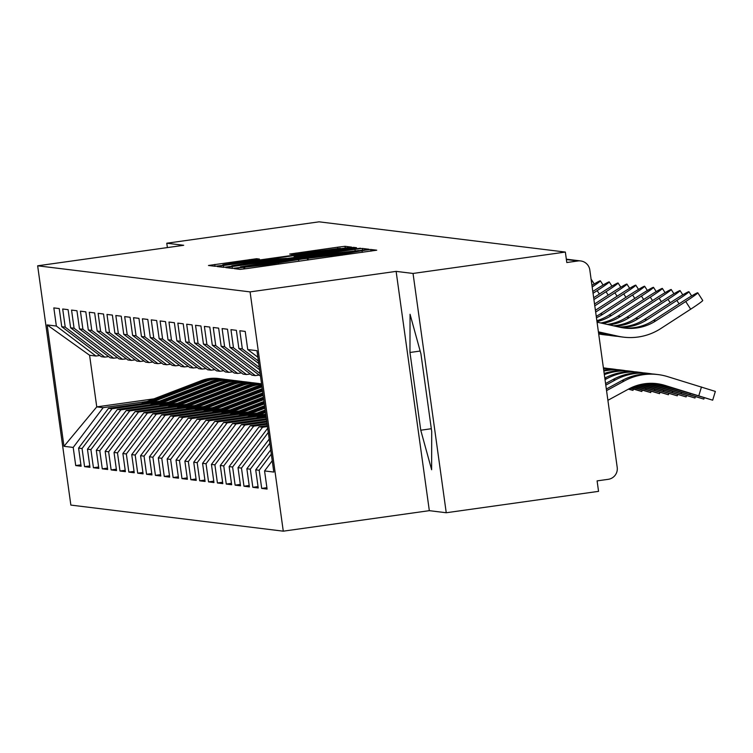 <?xml version="1.0" encoding="UTF-8"?>
<svg xmlns="http://www.w3.org/2000/svg" width="753" height="753" viewBox="0 0 753 753"><rect width="100%" height="100%" fill="white"/><g stroke="black" fill="none" stroke-linecap="round" stroke-linejoin="round"><path stroke-width="1.13" d="M238.635 267.927L234.23 268.642L240.169 269.376L247.558 268.482L376.726 250.203L370.777 249.469L365.61 250.1L341.928 254.194L302.122 259.013L268.2 264.548L238.635 267.927M256.622 258.721L208.468 265.48L215.066 266.289L222.455 265.404L351.623 247.125L345.025 246.306L337.636 247.2L289.707 254.062L292.541 254.42L340.384 248.274L323.555 250.994L242.664 262.355L222.85 264.717L259.456 259.079L256.622 258.721L256.735 259.569M396.125 271.381L429.332 510.666L446.247 512.746L413.039 273.452L396.125 271.381L250.081 291.891L37.65 265.8L183.694 245.29L166.78 243.219L319.093 221.824L565.352 252.067L566.802 262.533L577.928 260.971L566.388 259.55M413.039 273.452L565.352 252.067M232.093 266.581L225.825 267.616L232.395 268.416L239.783 267.531L368.951 249.252L362.353 248.434L354.964 249.328L232.093 266.581L232.348 268.416M223.735 267.353L217.156 266.543L223.425 265.517L346.305 248.264L353.684 247.37L356.527 247.728L300.4 255.747L294.103 256.764L295.995 256.999L360.442 248.208L223.735 267.353M250.081 291.891L283.279 531.176L70.857 505.084L37.65 265.8M80.919 464.836L75.724 465.57L81.117 466.229L78.594 448.091L108.526 408.333L159.627 401.151M75.724 465.57L73.201 447.433L63.977 446.303L47.138 324.91L56.362 326.049L53.84 307.911L59.233 308.57L61.755 326.708L65.219 327.131L62.697 308.994L68.09 309.662L70.613 327.8L74.076 328.223L71.554 310.085L76.947 310.744L79.47 328.882L82.924 329.306L80.411 311.168L85.804 311.836L88.317 329.974L91.781 330.398L89.268 312.26L94.662 312.919L97.175 331.056L100.638 331.48L98.125 313.342L103.519 314.01L106.032 332.148L109.496 332.572L106.982 314.434L112.376 315.093L114.889 333.231L118.353 333.654L115.83 315.516L121.224 316.185L123.746 334.323L127.21 334.746L124.687 316.608L130.081 317.267L132.603 335.405L136.067 335.838L133.545 317.7L138.938 318.359L141.46 336.497L144.915 336.92L142.402 318.783L147.795 319.441L150.308 337.579L153.772 338.012L151.259 319.874L156.652 320.533L159.165 338.671L162.629 339.095L160.116 320.957L165.509 321.616L168.023 339.763L171.486 340.187L168.973 322.049L174.367 322.708L176.88 340.845L180.344 341.269L177.83 323.131L183.214 323.799L185.737 341.937L189.201 342.361L186.678 324.223L192.071 324.882L194.594 343.02L198.058 343.443L195.535 325.305L200.929 325.974L203.451 344.112L206.915 344.535L204.392 326.397L209.786 327.056L212.299 345.194L215.763 345.618L213.25 327.48L218.643 328.148L221.156 346.286L224.62 346.709L222.107 328.572L227.5 329.23L230.013 347.368L233.477 347.792L230.964 329.654L236.357 330.322L238.87 348.46L242.334 348.884L239.821 330.746L245.214 331.405L247.728 349.543L256.952 350.682L273.8 472.065L264.567 470.936L272.228 460.761M266.891 487.68L261.696 488.405L267.089 489.074L264.567 470.936M261.696 488.405L259.183 470.267L255.719 469.844L270.722 449.908M258.034 486.589L252.839 487.323L258.232 487.982L255.719 469.844M252.839 487.323L250.325 469.185L246.862 468.761L269.216 439.055M249.187 485.506L243.981 486.231L249.375 486.899L246.862 468.761M243.981 486.231L241.468 468.093L238.004 467.669L267.71 428.203M240.329 484.414L235.124 485.148L240.518 485.807L238.004 467.669M235.124 485.148L232.611 467.011L229.147 466.587L259.079 426.819L267.353 425.652M231.472 483.332L226.267 484.057L231.66 484.725L229.147 466.587M226.267 484.057L223.754 465.919L220.29 465.495L250.222 425.727L267.042 423.365M222.615 482.24L217.419 482.974L222.813 483.633L220.29 465.495M217.419 482.974L214.897 464.836L211.433 464.403L241.365 424.645L266.722 421.087M213.758 481.158L208.562 481.882L213.956 482.551L211.433 464.403M208.562 481.882L206.04 463.744L202.576 463.321L232.517 423.553L266.402 418.8M204.901 480.066L199.705 480.8L205.098 481.459L202.576 463.321M199.705 480.8L197.182 462.662L193.728 462.229L223.66 422.471L266.082 416.513M196.044 478.974L190.848 479.708L196.241 480.367L193.728 462.229M190.848 479.708L188.335 461.57L184.871 461.147L214.803 421.379L265.771 414.225L256.331 417.877M187.196 477.891L181.991 478.626L187.384 479.284L184.871 461.147M181.991 478.626L179.478 460.488L176.014 460.055L205.946 420.296L257.037 413.115M178.339 476.8L173.134 477.534L178.527 478.193L176.014 460.055M173.134 477.534L170.62 459.396L167.157 458.972L197.088 419.205L248.179 412.032M169.481 475.717L164.276 476.442L169.67 477.11L167.157 458.972M164.276 476.442L161.763 458.304L158.299 457.88L188.231 418.122L239.322 410.94M160.624 474.625L155.429 475.359L160.813 476.018L158.299 457.88M155.429 475.359L152.906 457.222L149.442 456.798L179.374 417.03L230.474 409.858M151.767 473.543L146.571 474.268L151.965 474.936L149.442 456.798M146.571 474.268L144.049 456.13L140.585 455.706L170.526 415.938L221.617 408.766M142.91 472.451L137.714 473.185L143.108 473.844L140.585 455.706M137.714 473.185L135.192 455.047L131.728 454.624L161.669 414.856L212.76 407.684M134.053 471.369L128.857 472.093L134.25 472.762L131.728 454.624M128.857 472.093L126.344 453.955L122.88 453.532L152.812 413.764L203.903 406.592M125.196 470.277L120 471.011L125.393 471.67L122.88 453.532M120 471.011L117.487 452.873L114.023 452.449L143.955 412.682L195.046 405.509M116.348 469.194L111.143 469.919L116.536 470.587L114.023 452.449M111.143 469.919L108.63 451.781L105.166 451.358L135.098 411.59L186.189 404.417M107.491 468.102L102.286 468.837L107.679 469.496L105.166 451.358M102.286 468.837L99.773 450.699L96.309 450.266L126.24 410.507L177.332 403.326M98.634 467.02L93.428 467.745L98.822 468.404L96.309 450.266M93.428 467.745L90.915 449.607L87.452 449.183L117.383 409.416L168.484 402.243M89.776 465.928L84.581 466.662L89.974 467.321L87.452 449.183M84.581 466.662L82.058 448.524L78.594 448.091M108.639 356.593L104.827 357.129L101.363 356.706L61.755 326.708M108.526 408.333L111.99 408.757L155.88 402.591M104.827 357.129L65.219 327.131M82.058 448.524L111.99 408.757M117.496 357.684L113.684 358.221L110.22 357.797L70.613 327.8M117.383 409.416L120.847 409.839L164.738 403.683M113.684 358.221L74.076 328.223M90.915 449.607L120.847 409.839M126.353 358.767L122.541 359.303L119.078 358.88L79.47 328.882M126.24 410.507L129.704 410.931L173.595 404.766M122.541 359.303L82.924 329.306M99.773 450.699L129.704 410.931M135.211 359.859L131.399 360.395L127.935 359.972L88.317 329.974M135.098 411.59L138.561 412.013L182.452 405.858M131.399 360.395L91.781 330.398M108.63 451.781L138.561 412.013M144.068 360.951L140.256 361.478L136.792 361.054L97.175 331.056M143.955 412.682L147.419 413.105L191.309 406.94M140.256 361.478L100.638 331.48M117.487 452.873L147.419 413.105M152.925 362.033L149.113 362.57L145.649 362.146L106.032 332.148M152.812 413.764L156.276 414.197L200.166 408.032M149.113 362.57L109.496 332.572M126.344 453.955L156.276 414.197M161.773 363.125L157.961 363.652L154.506 363.228L114.889 333.231M161.669 414.856L165.133 415.279L209.014 409.114M157.961 363.652L118.353 333.654M135.192 455.047L165.133 415.279M170.63 364.207L166.818 364.744L163.354 364.32L123.746 334.323M170.526 415.938L173.981 416.371L217.871 410.206M166.818 364.744L127.21 334.746M144.049 456.13L173.981 416.371M179.487 365.299L175.675 365.836L172.211 365.403L132.603 335.405M179.374 417.03L182.838 417.454L226.728 411.289M175.675 365.836L136.067 335.838M152.906 457.222L182.838 417.454M188.344 366.382L184.532 366.918L181.068 366.495L141.46 336.497M188.231 418.122L191.695 418.546L235.585 412.38M184.532 366.918L144.915 336.92M161.763 458.304L191.695 418.546M197.201 367.473L193.389 368.01L189.925 367.577L150.308 337.579M197.088 419.205L200.552 419.628L244.443 413.463M193.389 368.01L153.772 338.012M170.62 459.396L200.552 419.628M206.058 368.556L202.246 369.092L198.783 368.669L159.165 338.671M205.946 420.296L209.409 420.72L253.3 414.555M202.246 369.092L162.629 339.095M179.478 460.488L209.409 420.72M214.916 369.648L211.104 370.184L207.64 369.761L168.023 339.763M214.803 421.379L218.266 421.802L262.157 415.637M211.104 370.184L171.486 340.187M188.335 461.57L218.266 421.802M223.763 370.73L219.961 371.267L216.497 370.843L176.88 340.845M223.66 422.471L227.124 422.894L266.214 417.407M219.961 371.267L180.344 341.269M197.182 462.662L227.124 422.894M232.621 371.822L228.808 372.359L225.354 371.935L185.737 341.937M232.517 423.553L235.971 423.977L266.524 419.694M228.808 372.359L189.201 342.361M206.04 463.744L235.971 423.977M241.478 372.904L237.666 373.441L234.202 373.017L194.594 343.02M241.365 424.645L244.829 425.069L266.844 421.981M237.666 373.441L198.058 343.443M214.897 464.836L244.829 425.069M250.335 373.996L246.523 374.533L243.059 374.109L203.451 344.112M250.222 425.727L253.686 426.16L267.164 424.259M246.523 374.533L206.915 344.535M223.754 465.919L253.686 426.16M259.192 375.088L255.38 375.615L251.916 375.192L212.299 345.194M259.079 426.819L262.543 427.243L267.484 426.546M255.38 375.615L215.763 345.618M232.611 467.011L262.543 427.243M260.472 376.058L221.156 346.286M260.133 373.601L224.62 346.709M241.468 468.093L268.303 432.448M259.606 369.779L230.013 347.368M259.258 367.323L233.477 347.792M250.325 469.185L269.8 443.301M258.731 363.501L238.87 348.46M258.392 361.045L242.334 348.884M259.183 470.267L271.306 454.153M446.247 512.746L598.55 491.351L597.101 480.885L608.226 479.322A10.57 10.533 97 0 0 617.206 467.397L589.815 269.969A10.57 10.533 97 0 0 577.928 260.971M257.855 357.223L247.728 349.543M166.78 243.219L167.392 247.586M429.332 510.666L283.279 531.176M99.782 355.51L95.97 356.047L89.588 355.256L96.751 406.884L103.142 407.665L147.023 401.5M153.923 398.855L96.751 406.884L63.977 446.303M95.97 356.047L56.362 326.049M89.588 355.256L47.138 324.91M73.201 447.433L103.142 407.665M431.629 469.75L431.714 431.563L420.927 353.825L410.056 314.283L409.971 352.479L420.758 430.217L431.629 469.75M241.336 267.004L358.776 250.514L334.323 253.262L260.594 263.616L240.461 266.873L241.384 267.306M248.688 263.004L231.858 265.734L251.671 263.371L286.46 258.354L277.189 259.004L248.688 263.004M431.328 428.73L420.758 430.217M420.165 351.049L409.971 352.479M655.543 383.512A47.204 47.044 97 0 1 662.245 385.037L712.686 400.182L664.805 385.348A47.204 47.044 97 0 0 628.699 389L607.897 400.304M606.334 389.037L621.809 380.632A56.353 56.174 -83 0 1 655.383 374.25L657.943 374.57A56.353 56.174 -83 0 1 667.469 376.585L715.35 391.419L712.686 400.182M606.56 390.619L624.359 380.952A56.353 56.174 -83 0 1 657.943 374.57M697.777 292.776L702.728 300.466A15.851 0.828 147.3 0 1 690.67 309.201L685.729 301.511A15.851 0.828 -32.7 0 0 697.777 292.776A15.851 0.828 -32.7 0 0 683.169 301.191L653.293 320.543A47.204 47.044 -83 0 1 623.324 327.884M685.729 301.511L655.854 320.853A47.204 47.044 -83 0 1 620.133 327.291L597.054 322.152M598.4 331.838L618.157 336.233A56.353 56.174 97 0 0 660.795 328.553L690.67 309.201M598.437 332.101L615.596 335.913A56.353 56.174 97 0 0 620.933 336.836L623.484 337.146M605.572 383.55L612.951 379.55A56.353 56.174 -83 0 1 646.535 373.168L649.086 373.479A56.353 56.174 -83 0 1 652.23 373.959M605.798 385.131L615.502 379.86A56.353 56.174 -83 0 1 649.086 373.479M651.081 383.305A47.204 47.044 97 0 1 653.388 383.945L703.829 399.099L655.948 384.265A47.204 47.044 97 0 0 652.371 383.324M604.819 378.072A56.353 56.174 -83 0 1 637.678 372.076L640.229 372.387A56.353 56.174 -83 0 1 643.373 372.867M605.035 379.653L606.645 378.778A56.353 56.174 -83 0 1 640.229 372.387M646.676 383.512L694.972 398.008L647.881 383.418M604.179 373.479A56.353 56.174 -83 0 1 628.821 370.994L631.372 371.304A56.353 56.174 -83 0 1 634.515 371.784M604.339 374.655A56.353 56.174 -83 0 1 631.372 371.304M643.006 384.011L686.115 396.916L644.003 383.851M603.737 370.278A56.353 56.174 -83 0 1 619.964 369.902L622.515 370.212A56.353 56.174 -83 0 1 625.658 370.692M603.84 371.069A56.353 56.174 -83 0 1 622.515 370.212M639.881 384.67L677.267 395.833L640.737 384.463M603.473 368.405A56.353 56.174 -83 0 1 611.107 368.81L613.667 369.13A56.353 56.174 -83 0 1 616.801 369.601M603.53 368.81A56.353 56.174 -83 0 1 613.667 369.13M637.113 385.442L668.41 394.741L637.876 385.207M679.074 303.845L676.872 300.419A15.851 0.828 -32.7 0 0 688.92 291.693A15.851 0.828 -32.7 0 0 674.312 300.108L644.446 319.451A47.204 47.044 -83 0 1 618.872 327.009M676.872 300.419L646.996 319.771A47.204 47.044 -83 0 1 620.199 327.301M598.56 333.005L606.739 334.831A56.353 56.174 97 0 0 612.076 335.744L614.627 336.064A56.353 56.174 97 0 0 617.789 336.356M598.522 332.741L609.299 335.141A56.353 56.174 97 0 0 614.627 336.064M670.217 302.762L668.015 299.336A15.851 0.828 -32.7 0 0 680.063 290.602A15.851 0.828 -32.7 0 0 665.454 299.016L635.588 318.368A47.204 47.044 -83 0 1 613.431 325.795M668.015 299.336L638.139 318.679A47.204 47.044 -83 0 1 615.088 326.171M598.654 333.654L600.442 334.059A56.353 56.174 97 0 0 608.942 335.273M598.691 333.908A56.353 56.174 97 0 0 603.219 334.661L605.779 334.972M661.36 301.671L659.157 298.244A15.851 0.828 -32.7 0 0 671.215 289.51A15.851 0.828 -32.7 0 0 656.607 297.934L626.731 317.277A47.204 47.044 -83 0 1 607.295 324.43M659.157 298.244L629.282 317.597A47.204 47.044 -83 0 1 609.121 324.835M598.71 334.078A56.353 56.174 97 0 0 600.085 334.181M652.503 300.588L650.3 297.153A15.851 0.828 -32.7 0 0 662.358 288.427A15.851 0.828 -32.7 0 0 647.749 296.842L617.874 316.194A47.204 47.044 -83 0 1 600.772 322.981M650.3 297.153L620.425 316.505A47.204 47.044 -83 0 1 602.682 323.404M643.646 299.496L641.443 296.07A15.851 0.828 -32.7 0 0 653.5 287.335A15.851 0.828 -32.7 0 0 638.892 295.76L609.017 315.102A47.204 47.044 -83 0 1 596.856 320.712M641.443 296.07L611.577 315.422A47.204 47.044 -83 0 1 596.988 321.672M604.81 368.038L603.398 367.869A56.353 56.174 -83 0 1 607.944 368.518M634.619 386.298L659.553 393.659L635.316 386.044M634.798 298.414L632.586 294.978A15.851 0.828 -32.7 0 0 644.643 286.253A15.851 0.828 -32.7 0 0 630.035 294.668L600.16 314.02A47.204 47.044 -83 0 1 596.244 316.298M632.586 294.978L602.72 314.33A47.204 47.044 -83 0 1 596.442 317.747M632.351 387.221L650.696 392.567L632.981 386.948M265.188 418.969L266.364 418.517M625.941 297.322L623.729 293.896A15.851 0.828 -32.7 0 0 635.786 285.161A15.851 0.828 -32.7 0 0 621.178 293.585L595.407 310.274M623.729 293.896L595.661 312.081M630.27 388.19L641.838 391.485L630.835 387.908M262.289 417.04L265.969 415.628M260.877 417.237L265.922 415.308M617.084 296.23L614.881 292.804A15.851 0.828 -32.7 0 0 626.929 284.079A15.851 0.828 -32.7 0 0 612.321 292.493L594.541 304.014M614.881 292.804L594.785 305.822M628.397 389.169L632.981 390.393L628.783 388.953M253.432 415.957L265.376 411.373M257.978 415.317L265.517 412.418M252.02 416.155L265.329 411.044M247.473 416.795L265.178 409.99M608.226 295.148L606.024 291.722A15.851 0.828 -32.7 0 0 618.072 282.987A15.851 0.828 -32.7 0 0 603.464 291.402L593.665 297.755M606.024 291.722L593.919 299.562M244.584 414.865L264.783 407.109M249.13 414.225L264.924 408.154M243.163 415.063L264.736 406.78M238.616 415.703L264.595 405.726M599.369 294.056L597.167 290.63A15.851 0.828 -32.7 0 0 609.224 281.904A15.851 0.828 -32.7 0 0 594.606 290.319L592.799 291.486M597.167 290.63L593.053 293.294M235.727 413.783L264.19 402.846M240.273 413.143L264.341 403.9M234.305 413.981L264.143 402.516M229.759 414.621L264.002 401.462M592.178 286.997A15.851 0.828 -32.7 0 0 600.367 280.813A15.851 0.828 -32.7 0 0 591.943 285.331M226.869 412.691L263.597 398.582M231.416 412.051L263.748 399.636M225.448 412.889L263.55 398.252M220.902 413.529L263.409 397.198M218.012 411.609L263.004 394.318M222.559 410.969L263.155 395.372M216.591 411.806L262.966 393.988M212.045 412.446L262.816 392.944M209.155 410.517L262.421 390.054M213.701 409.877L262.562 391.108M207.743 410.714L262.373 389.734M203.197 411.354L262.223 388.68M200.298 409.425L257.479 387.466A35.222 35.109 -83 0 1 261.865 386.101M204.844 408.794L259.663 387.729A35.222 35.109 -83 0 1 261.978 386.938M198.886 409.632L256.801 387.381A35.222 35.109 -83 0 1 261.837 385.865M194.34 410.263L254.618 387.108A35.222 35.109 -83 0 1 261.743 385.207M185.483 409.18L245.76 386.025A35.222 35.109 -83 0 1 261.555 383.842M190.029 408.54L247.944 386.289A35.222 35.109 -83 0 1 261.573 383.983M191.441 408.342L248.622 386.374A35.222 35.109 -83 0 1 261.583 384.049M195.987 407.702L250.805 386.647A35.222 35.109 -83 0 1 261.63 384.359M176.626 408.088L236.903 384.934A35.222 35.109 -83 0 1 253.723 382.872L255.916 383.136A35.222 35.109 -83 0 1 256.255 383.183M181.172 407.458L239.087 385.207A35.222 35.109 -83 0 1 255.916 383.136M182.593 407.251L239.765 385.291A35.222 35.109 -83 0 1 256.594 383.221L258.778 383.484A35.222 35.109 -83 0 1 260.67 383.776M187.139 406.62L241.958 385.555A35.222 35.109 -83 0 1 258.778 383.484M167.768 407.006L228.046 383.851A35.222 35.109 -83 0 1 244.866 381.78L247.059 382.044A35.222 35.109 -83 0 1 247.398 382.091M172.315 406.366L230.23 384.115A35.222 35.109 -83 0 1 247.059 382.044M173.736 406.168L230.907 384.199A35.222 35.109 -83 0 1 247.737 382.129L249.921 382.402A35.222 35.109 -83 0 1 251.822 382.684M178.282 405.528L233.101 384.472A35.222 35.109 -83 0 1 249.921 382.402M158.911 405.914L219.189 382.759A35.222 35.109 -83 0 1 236.018 380.689L238.202 380.962A35.222 35.109 -83 0 1 238.541 381.009M163.457 405.274L221.373 383.032A35.222 35.109 -83 0 1 238.202 380.962M164.879 405.076L222.06 383.117A35.222 35.109 -83 0 1 238.88 381.046L241.064 381.31A35.222 35.109 -83 0 1 242.965 381.602M169.425 404.436L224.243 383.381A35.222 35.109 -83 0 1 241.064 381.31M150.054 404.832L210.332 381.677A35.222 35.109 -83 0 1 227.161 379.606L229.345 379.87A35.222 35.109 -83 0 1 229.684 379.917M154.6 404.192L212.515 381.94A35.222 35.109 -83 0 1 229.345 379.87M156.022 403.994L213.203 382.025A35.222 35.109 -83 0 1 230.023 379.954L232.206 380.227A35.222 35.109 -83 0 1 234.108 380.51M160.568 403.354L215.386 382.298A35.222 35.109 -83 0 1 232.206 380.227M141.197 403.74L201.475 380.585A35.222 35.109 -83 0 1 218.304 378.514L220.488 378.787A35.222 35.109 -83 0 1 220.827 378.825M145.753 403.1L203.668 380.858A35.222 35.109 -83 0 1 220.488 378.787M147.164 402.902L204.345 380.943A35.222 35.109 -83 0 1 221.166 378.872L223.359 379.136A35.222 35.109 -83 0 1 225.251 379.427M151.711 402.262L206.529 381.206A35.222 35.109 -83 0 1 223.359 379.136M244.772 268.859L244.574 267.4M268.341 265.564L268.2 264.548M278.582 264.124L278.441 263.108M307.525 260.058L307.29 258.392M308.259 259.954L308.062 258.486M331.828 256.651L331.687 255.634M342.069 255.211L341.928 254.194M371.013 251.144L370.777 249.469M244.038 268.953L243.803 267.306M355.143 250.608L354.964 249.328M362.607 250.278L362.353 248.434M240.602 267.409L240.536 266.901M223.679 267.353L223.425 265.517M346.446 249.281L346.305 248.264M353.806 248.217L353.684 247.37M294.103 256.764L294.225 257.601L294.131 256.773M296.136 254.043L295.995 253.046M337.805 248.434L337.636 247.2M345.279 248.151L345.025 246.306M215.019 266.289L214.765 264.454M249.375 260.632L249.234 259.616M698.803 395.73L701.467 386.967M621.809 380.632L624.359 380.952M662.245 385.037L664.805 385.348M618.157 336.233L615.596 335.913M655.854 320.853L653.293 320.543M689.946 394.638L690.266 393.593M612.951 379.55L615.502 379.86M653.388 383.945L655.948 384.265M681.089 393.555L681.409 392.501M604.885 378.561L606.645 378.778M672.231 392.464L672.551 391.409M663.374 391.381L663.694 390.327M654.517 390.289L654.837 389.235M609.299 335.141L606.739 334.831M646.996 319.771L644.446 319.451M600.442 334.059L598.673 333.833M638.139 318.679L635.588 318.368M629.282 317.597L626.731 317.277M620.425 316.505L617.874 316.194M611.577 315.422L609.017 315.102M645.66 389.207L645.98 388.153M602.72 314.33L600.16 314.02M636.803 388.115L637.123 387.061M257.479 387.466L259.663 387.729M254.618 387.108L256.801 387.381M248.622 386.374L250.805 386.647M245.76 386.025L247.944 386.289M239.765 385.291L241.958 385.555M236.903 384.934L239.087 385.207M230.907 384.199L233.101 384.472M228.046 383.851L230.23 384.115M222.06 383.117L224.243 383.381M219.189 382.759L221.373 383.032M213.203 382.025L215.386 382.298M210.332 381.677L212.515 381.94M204.345 380.943L206.529 381.206M201.475 380.585L203.668 380.858M580.667 260.943L566.341 259.183M298.772 261.291L298.574 259.851M362.259 252.377L362.061 250.937M240.536 267.419L240.461 266.873M231.943 266.346L231.858 265.734M222.935 265.329L222.85 264.717M340.469 248.829L340.384 248.274M704.215 397.819L703.829 399.099M695.367 396.727L694.972 398.008M686.51 395.645L686.115 396.916M677.653 394.553L677.267 395.833M668.796 393.461L668.41 394.741M691.64 295.92L688.92 291.693M682.783 294.828L680.063 290.602M673.926 293.745L671.215 289.51M665.078 292.653L662.358 288.427M656.221 291.571L653.5 287.335M659.939 392.379L659.553 393.659M647.364 290.479L644.643 286.253M651.081 391.287L650.696 392.567M638.506 289.387L635.786 285.161M642.224 390.205L641.838 391.485M629.649 288.305L626.929 284.079M633.377 389.113L632.981 390.393M620.792 287.213L618.072 282.987M611.935 286.131L609.224 281.904M603.078 285.039L600.367 280.813M594.23 283.956L591.51 279.73"/></g></svg>
